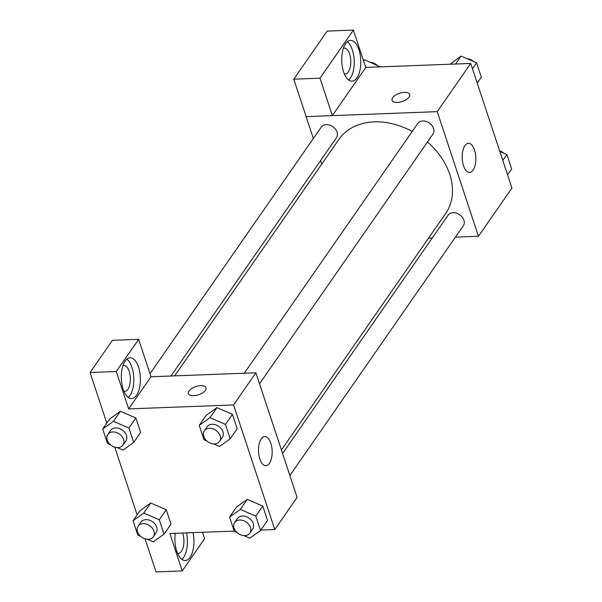 <?xml version="1.0" encoding="UTF-8"?>
<svg xmlns="http://www.w3.org/2000/svg" width="602" height="602" viewBox="0 0 602 602"><rect width="100%" height="100%" fill="white"/><g stroke="black" fill="none" stroke-linecap="round" stroke-linejoin="round"><path stroke-width="0.9" d="M365.745 67.424L470.719 63.443L511.933 188.057L478.455 236.27L455.421 237.143M432.228 238.023L428.534 238.159M474.496 149.988A14.583 6.803 -92.2 0 1 475.219 164.752A14.583 6.803 -92.2 0 1 469.56 172.465A14.583 6.803 -92.2 0 1 462.208 158.145A14.583 6.803 -92.2 0 1 468.454 143.314A14.583 6.803 -92.2 0 1 474.496 149.988M313.341 138.505L306.102 116.622L437.24 111.648L470.719 63.443M437.24 111.648L478.455 236.27M409.669 94.476A9.271 4.319 -18.3 0 0 401.97 92.648A9.271 4.319 -18.3 0 0 392.67 97.697A9.271 4.319 161.7 0 1 401.97 92.64A9.271 4.319 161.7 0 1 409.669 94.476A9.271 4.319 161.7 0 1 402.226 101.49A9.271 4.319 161.7 0 1 392.06 100.293A9.271 4.319 161.7 0 1 392.67 97.697A9.271 4.319 -18.3 0 0 392.06 100.301M332.372 115.569L365.768 67.484L353.404 30.1L320.008 78.185L332.372 115.569L306.102 116.622M358.927 49.733A20.4 9.512 -92.2 0 1 359.943 70.381A20.4 9.512 -92.2 0 1 352.035 81.165A20.4 9.512 -92.2 0 1 341.748 61.141A20.4 9.512 -92.2 0 1 350.484 40.394A20.4 9.512 -92.2 0 1 358.927 49.733M348.708 80.036A20.4 9.512 87.8 0 0 352.373 49.981A20.4 9.512 87.8 0 0 347.256 41.771M343.388 48.205A12.981 6.058 -92.2 0 1 344.209 48.055A12.981 6.058 -92.2 0 1 350.387 57.258A12.981 6.058 -92.2 0 1 348.31 71.931A12.981 6.058 -92.2 0 1 345.194 74.001A12.981 6.058 -92.2 0 1 344.367 73.911M320.008 78.185L293.784 79.178L306.147 116.562M353.404 30.1L327.172 31.093L293.784 79.178M321.784 164.037L320.618 160.523M259.537 383.805L432.988 134.043A9.271 6.968 -145.2 0 0 429.346 123.034A9.271 6.968 -145.2 0 0 417.758 123.47L244.307 373.225M170.976 376.009L336.465 137.707A9.271 6.968 -145.2 0 0 335.442 129.152A9.271 6.968 -145.2 0 0 326.276 124.629A9.271 6.968 -145.2 0 0 321.235 127.127L150.018 373.669M289.863 475.527L463.322 225.765A9.271 6.968 -145.2 0 0 462.291 217.209A9.271 6.968 -145.2 0 0 453.125 212.687A9.271 6.968 -145.2 0 0 448.091 215.185L282.579 453.502M281.42 449.987L445.653 213.514A64.978 48.852 -145.2 0 0 427.458 142.004M412.227 131.432A64.978 48.852 -145.2 0 0 374.226 121.867A64.978 48.852 -145.2 0 0 338.903 139.378L174.67 375.866M150.974 376.769L138.656 339.317L116.291 371.524L128.655 408.908L150.974 376.769L255.888 372.788L297.102 497.402L274.783 529.542L260.839 530.069M138.656 339.317L112.431 340.311L90.067 372.518L106.81 423.138M114.726 447.09L137.143 514.861M145.059 538.805L156.008 571.9L182.233 570.907L169.869 533.522L234.186 531.084M182.632 533.033A12.981 6.058 -92.2 0 1 181.473 551.312A12.981 6.058 -92.2 0 1 178.358 553.381A12.981 6.058 -92.2 0 1 177.53 553.291M181.872 559.416A20.4 9.512 87.8 0 0 186.492 532.89M193.046 532.642A20.4 9.512 -92.2 0 1 185.198 560.545A20.4 9.512 -92.2 0 1 175.25 533.319M122.981 365.587A12.981 6.058 -92.2 0 1 123.794 365.437A12.981 6.058 -92.2 0 1 130.341 378.184A12.981 6.058 -92.2 0 1 124.78 391.383A12.981 6.058 -92.2 0 1 123.952 391.292M128.294 397.418A20.4 9.512 87.8 0 0 131.958 367.363A20.4 9.512 87.8 0 0 126.841 359.153M138.52 367.115A20.4 9.512 -92.2 0 1 139.529 387.763A20.4 9.512 -92.2 0 1 131.62 398.547A20.4 9.512 -92.2 0 1 121.341 378.523A20.4 9.512 -92.2 0 1 130.07 357.776A20.4 9.512 -92.2 0 1 138.52 367.115M116.291 371.524L90.067 372.518M202.475 532.281L204.597 538.7L182.233 570.907M140.785 536.435L137.805 535.148L133.042 520.753L143.78 513.062L159.274 519.759L166.25 509.721L171.006 524.109L166.25 509.721L150.756 503.024L140.018 510.714L150.741 503.001M237.301 532.778L234.321 531.483L229.565 517.095L236.541 507.05L247.256 499.344L262.765 506.056L267.521 520.444L262.765 506.056L255.79 516.102L260.546 530.49L249.815 538.18L243.787 535.577M206.968 441.055L203.988 439.769L199.232 425.381L206.208 415.335L216.923 407.629M199.232 425.381L209.963 417.69L225.457 424.387L232.432 414.342L237.188 428.729L232.432 414.342L216.938 407.644L206.208 415.335M110.452 444.72L107.472 443.426L102.709 429.038L113.447 421.347L128.941 428.045L135.917 417.999L140.672 432.394L135.917 417.999L120.423 411.301L109.684 419L120.408 411.286M128.655 408.908L233.568 404.928L274.783 529.542M269.387 463.42A14.583 6.803 -92.2 0 1 265.888 465.745A14.583 6.803 -92.2 0 1 258.536 451.425A14.583 6.803 -92.2 0 1 264.782 436.593A14.583 6.803 -92.2 0 1 271.72 446.925A14.583 6.803 -92.2 0 1 269.387 463.42M233.568 404.928L255.888 372.788M205.997 387.748A9.271 4.319 -18.3 0 0 198.299 385.92A9.271 4.319 -18.3 0 0 188.998 390.976A9.271 4.319 161.7 0 1 198.299 385.912A9.271 4.319 161.7 0 1 205.997 387.748A9.271 4.319 161.7 0 1 198.547 394.762A9.271 4.319 161.7 0 1 188.388 393.573A9.271 4.319 161.7 0 1 188.998 390.969A9.271 4.319 -18.3 0 0 188.388 393.573M225.457 424.387L230.22 438.775L219.482 446.466L213.454 443.862M219.549 441.386L222.341 437.368A9.271 6.968 -145.2 0 0 221.31 428.812A9.271 6.968 -145.2 0 0 212.145 424.29A9.271 6.968 -145.2 0 0 207.111 426.788L204.319 430.806A9.271 6.968 -145.2 0 0 207.953 441.823A9.271 6.968 -145.2 0 0 219.549 441.386A9.271 6.968 -145.2 0 0 218.518 432.83A9.271 6.968 -145.2 0 0 209.361 428.308A9.271 6.968 -145.2 0 0 204.319 430.806M209.963 417.69L216.938 407.644M230.22 438.775L237.188 428.729M229.565 517.095L240.296 509.405L255.79 516.102M249.883 533.101L252.674 529.083A9.271 6.968 -145.2 0 0 251.644 520.527A9.271 6.968 -145.2 0 0 242.478 516.004A9.271 6.968 -145.2 0 0 237.436 518.503L234.652 522.521A9.271 6.968 -145.2 0 0 238.287 533.538A9.271 6.968 -145.2 0 0 249.883 533.101A9.271 6.968 -145.2 0 0 248.852 524.545A9.271 6.968 -145.2 0 0 239.686 520.023A9.271 6.968 -145.2 0 0 234.652 522.521M236.541 507.05L247.272 499.359L240.296 509.405M260.546 530.49L267.521 520.444M128.941 428.045L133.697 442.432L122.966 450.123L116.931 447.519M123.034 445.044L125.818 441.025A9.271 6.968 -145.2 0 0 124.795 432.469A9.271 6.968 -145.2 0 0 115.629 427.947A9.271 6.968 -145.2 0 0 110.587 430.445L107.796 434.463A9.271 6.968 -145.2 0 0 111.438 445.48A9.271 6.968 -145.2 0 0 123.034 445.044A9.271 6.968 -145.2 0 0 122.003 436.488A9.271 6.968 -145.2 0 0 112.837 431.965A9.271 6.968 -145.2 0 0 107.796 434.463M102.709 429.038L109.684 419M113.447 421.347L120.423 411.301M133.697 442.432L140.672 432.394M159.274 519.759L164.03 534.155L153.299 541.845L147.264 539.234M153.359 536.758L156.151 532.74A9.271 6.968 -145.2 0 0 155.128 524.184A9.271 6.968 -145.2 0 0 145.962 519.661A9.271 6.968 -145.2 0 0 140.921 522.167L138.129 526.186A9.271 6.968 -145.2 0 0 141.771 537.195A9.271 6.968 -145.2 0 0 153.359 536.758A9.271 6.968 -145.2 0 0 152.336 528.202A9.271 6.968 -145.2 0 0 143.171 523.68A9.271 6.968 -145.2 0 0 138.129 526.186M133.042 520.753L140.018 510.714M143.78 513.062L150.756 503.024M164.03 534.155L171.006 524.109M450.04 64.226L461.064 56.114L476.558 62.811L481.322 77.199L477.22 83.099M455.579 64.015L461.064 56.114M472.465 68.711L476.558 62.811M473.578 61.524A9.271 6.968 -145.2 0 0 467.099 58.718M499.841 151.478L506.892 154.526L511.655 168.921L507.554 174.813M502.798 160.425L506.892 154.526M503.912 153.239A9.271 6.968 -145.2 0 0 499.637 150.869M363.473 60.546L364.549 59.771L380.178 66.875M363.646 61.073L364.549 59.771M379.749 66.89L380.043 66.468M377.063 65.182A9.271 6.968 -145.2 0 0 370.576 62.382"/></g></svg>
